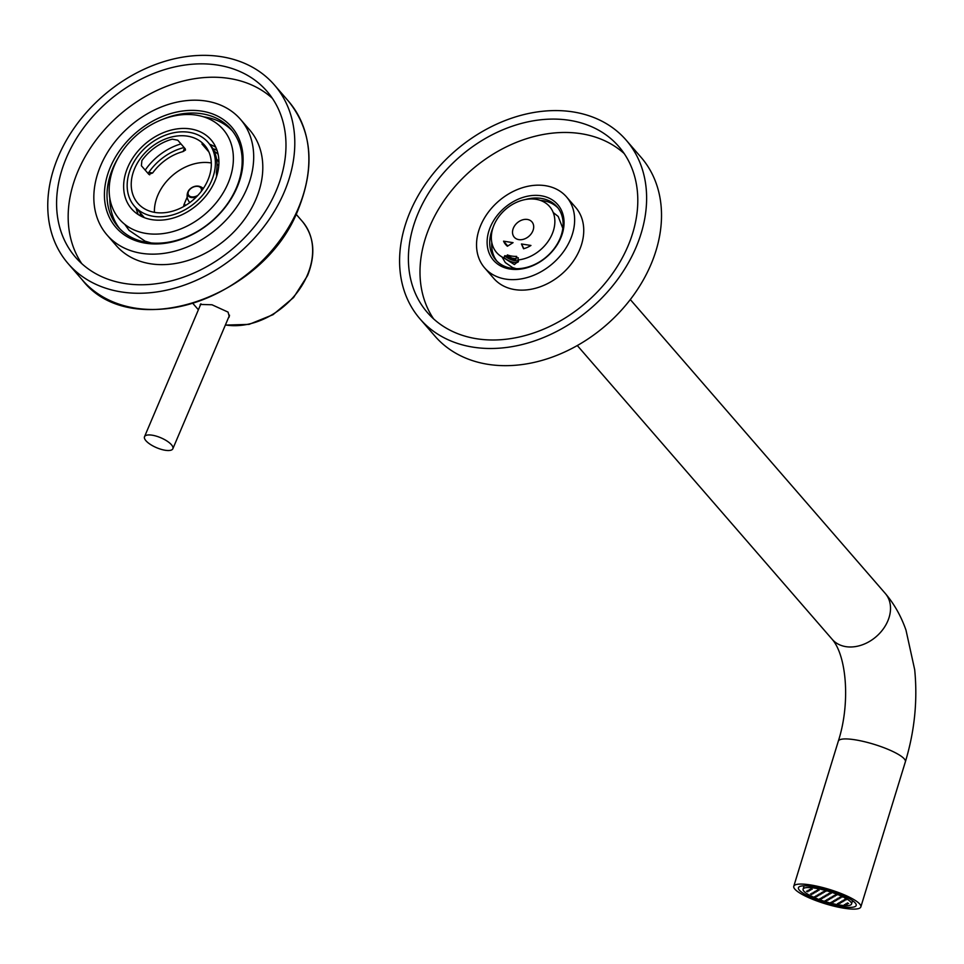 <?xml version="1.0" encoding="UTF-8"?>
<svg xmlns="http://www.w3.org/2000/svg" width="964" height="964" viewBox="0 0 964 964"><rect width="100%" height="100%" fill="white"/><g stroke="black" fill="none" stroke-linecap="round" stroke-linejoin="round"><path stroke-width="1.45" d="M114.475 165.386A68.601 52.249 -40.9 0 0 119.464 219.262A68.601 52.249 -40.9 0 0 176.484 230.492A68.601 52.249 -40.9 0 0 228.082 183.22A68.601 52.249 -40.9 0 0 223.094 129.345A68.601 52.249 -40.9 0 0 166.073 118.114A68.601 52.249 -40.9 0 0 114.475 165.386M214.852 181.148A52.622 40.078 -40.9 0 0 211.032 139.816A52.622 40.078 -40.9 0 0 167.29 131.212A52.622 40.078 -40.9 0 0 127.706 167.459A52.622 40.078 -40.9 0 0 131.526 208.79A52.622 40.078 -40.9 0 0 175.267 217.406A52.622 40.078 -40.9 0 0 214.852 181.148M145.19 170.134A52.622 40.078 139.1 0 1 180.979 143.913M216.611 176.412L216.382 172.279A48.73 37.102 -40.9 0 0 209.742 144.287A52.622 40.078 139.1 0 1 215.84 147.347M138.31 214.623A52.622 40.078 139.1 0 1 136.141 208.164M140.214 212.851A56.527 43.043 -40.9 0 0 140.503 215.9M216.804 149.697A56.527 43.043 -40.9 0 0 212.96 148.817M141.081 216.201A54.574 41.56 139.1 0 1 140.587 213.285M217.02 150.324A54.574 41.56 -40.9 0 0 213.14 149.143M134.478 206.236A48.73 37.102 139.1 0 0 153.445 216.322A48.73 37.102 -40.9 0 0 204.971 192.21A48.73 37.102 -40.9 0 0 208.079 142.371A48.73 37.102 -40.9 0 0 189.113 132.297A48.73 37.102 139.1 0 0 137.587 156.397A48.73 37.102 139.1 0 0 134.478 206.236L144.395 217.671M214.153 151.143L215.526 152.167A48.73 37.102 139.1 0 1 218.093 154.228M187.474 136.153A44.248 33.692 139.1 0 1 204.693 145.311A44.248 33.692 139.1 0 1 201.874 190.559A44.248 33.692 139.1 0 1 155.083 212.454A44.248 33.692 139.1 0 1 137.864 203.296A44.248 33.692 139.1 0 1 140.684 158.048A44.248 33.692 139.1 0 1 187.474 136.153M147.986 173.351L148.805 172.387A48.73 37.102 139.1 0 1 184.112 147.528M183.076 151.565L185.486 150.047L185.221 148.805L177.774 140.214L172.315 139.165A44.248 33.692 139.1 0 0 141.889 160.578L141.383 165.736L148.83 174.327L152.649 172.99A44.248 33.692 -40.9 0 1 183.076 151.565L184.57 148.046M149.709 174.821L148.83 174.327M154.421 212.345A44.248 33.692 139.1 0 1 210.646 162.868A44.248 33.692 139.1 0 1 211.309 162.988M217.045 164.555A44.248 33.692 139.1 0 1 218.804 165.29M202.223 143.431L201.982 144.022L202.97 143.973A44.248 33.692 139.1 0 1 205.501 146.287M208.911 151.999L201.982 144.022L202.97 143.973M218.924 161.964A44.248 33.692 -40.9 0 0 217.117 159.626A44.248 33.692 -40.9 0 0 216.551 158.988M187.209 197.03L184.281 203.91A7.796 5.941 -40.9 0 0 183.678 206.549M196.572 196.74A7.736 5.157 153.2 0 1 189.245 196.728A7.736 5.157 153.2 0 1 188.269 191.197A7.736 5.157 153.2 0 1 188.474 190.836A7.736 5.157 153.2 0 1 198.283 186.136A7.736 5.157 153.2 0 1 202.163 190.173M228.311 318.084L229.299 316.77L228.07 312.107L211.972 304.769L200.235 304.431L200.247 305.395M144.516 436.716A15.4 5.386 -157 0 1 156.361 436.162A15.4 5.386 -157 0 1 171.435 444.729A15.4 5.386 23 0 1 172.857 448.742A15.4 5.386 23 0 1 161.012 449.296A15.4 5.386 23 0 1 145.938 440.729A15.4 5.386 -157 0 1 144.516 436.716L200.922 303.805M203.332 188.486A9.748 9.748 0 0 0 198.283 186.136C194.21 185.883 190.932 187.45 188.486 190.824L188.269 191.197A9.748 9.748 0 0 0 189.86 202.561M812.748 886.555A30.209 6.423 -162.9 0 0 798.433 887.736A30.209 6.423 -162.9 0 0 812.074 897.846A30.209 6.423 -162.9 0 0 841.861 906.63A30.209 6.423 17.1 0 0 856.189 905.461A30.209 6.423 17.1 0 0 842.548 895.339A30.209 6.423 17.1 0 0 812.748 886.555M810.399 884.928A35.078 7.459 -162.9 0 0 793.77 886.302A35.078 7.459 -162.9 0 0 809.615 898.05A35.078 7.459 -162.9 0 0 844.211 908.257A35.078 7.459 17.1 0 0 860.852 906.883A35.078 7.459 17.1 0 0 845.006 895.134A35.078 7.459 17.1 0 0 810.399 884.928M517.825 259.979L518.524 261.003L514.402 264.558L503.485 257.725A35.078 26.715 139.1 0 1 496.605 252.532A35.078 26.715 139.1 0 1 498.834 216.647A35.078 26.715 139.1 0 1 535.936 199.295A35.078 26.715 139.1 0 1 549.601 206.549A35.078 26.715 139.1 0 1 549.721 238.879A35.078 26.715 139.1 0 1 517.825 259.979L518.319 257.834L516.198 257.496L516.68 256.376A30.8 23.449 -40.9 0 1 507.365 254.918L506.883 256.038L511.282 258.786L515.945 259.521L516.198 257.496M518.355 260.69A8.182 2.868 23 0 1 518.367 261.642A8.182 2.868 23 0 1 512.065 261.931A8.182 2.868 23 0 1 504.052 257.376L504.762 255.701L506.883 256.038M503.557 241.169L513.053 242.663L507.401 246.242A23.003 17.509 139.1 0 1 505.726 244.615A23.003 17.509 139.1 0 1 503.557 241.169L507.703 245.941M527.38 219.455A11.688 8.905 -40.9 0 0 515.017 225.239A11.688 8.905 -40.9 0 0 514.27 237.204A11.688 8.905 -40.9 0 0 518.825 239.626A11.688 8.905 -40.9 0 0 531.188 233.842A11.688 8.905 -40.9 0 0 531.935 221.877A11.688 8.905 -40.9 0 0 527.38 219.455M530.947 245.471L521.452 243.976L523.548 248.772A23.003 17.509 139.1 0 0 530.947 245.471M504.762 255.701A8.182 2.868 -157 0 0 511.547 259.846A8.182 2.868 -157 0 0 518.319 260.642M507.365 254.918L511.619 258.003A30.8 23.449 -40.9 0 0 516.041 258.714M511.282 258.786L511.619 258.003M523.85 248.688L521.837 244.543A5.073 1.771 -157 0 0 521.452 243.976M815.098 888.169A25.341 5.386 17.1 0 1 840.09 895.544A25.341 5.386 17.1 0 1 851.525 904.027A25.341 5.386 17.1 0 1 839.511 905.015A25.341 5.386 -162.9 0 1 814.532 897.641A25.341 5.386 -162.9 0 1 803.084 889.157A25.341 5.386 -162.9 0 1 815.098 888.169M845.789 905.172L844.392 904.569L845.789 905.172M807.88 891.796L806.482 891.182L807.88 891.796M809.314 890.953L807.916 890.35L809.314 890.953M814.725 892.869L813.327 892.254L814.725 892.869M813.303 893.7L811.893 893.098L813.303 893.7M811.869 894.544L810.471 893.929L811.869 894.544M810.748 890.121L809.35 889.507L810.748 890.121M816.159 892.025L814.761 891.423L816.159 892.025M821.581 893.941L820.171 893.327L821.581 893.941M820.147 894.773L818.749 894.17L820.147 894.773M818.713 895.616L817.315 895.002L818.713 895.616M817.279 896.448L815.881 895.845L817.279 896.448M815.857 897.291L814.447 896.677L815.857 897.291M812.182 889.278L810.772 888.675L812.182 889.278M817.593 891.194L816.195 890.579L817.593 891.194M823.003 893.11L821.605 892.495L823.003 893.11M828.425 895.014L827.028 894.411L828.425 895.014M826.991 895.857L825.594 895.243L826.991 895.857M825.558 896.689L824.16 896.086L825.558 896.689M824.136 897.532L822.726 896.918L824.136 897.532M822.702 898.364L821.304 897.749L822.702 898.364M821.268 899.195L819.87 898.593L821.268 899.195M819.026 890.35L817.629 889.748L819.026 890.35M824.437 892.266L823.039 891.664L824.437 892.266M829.859 894.182L828.45 893.568L829.859 894.182M835.27 896.086L833.872 895.484L835.27 896.086M833.836 896.93L832.438 896.315L833.836 896.93M832.414 897.761L831.004 897.159L832.414 897.761M830.98 898.605L829.57 897.99L830.98 898.605M829.546 899.436L828.148 898.834L829.546 899.436M828.112 900.28L826.714 899.665L828.112 900.28M826.678 901.111L825.28 900.496L826.678 901.111M825.871 891.435L824.473 890.82L825.871 891.435M831.281 893.339L829.884 892.736L831.281 893.339M836.704 895.255L835.306 894.64L836.704 895.255M842.114 897.171L840.716 896.556L842.114 897.171M840.692 898.002L839.283 897.388L840.692 898.002M839.258 898.846L837.849 898.231L839.258 898.846M837.824 899.677L836.427 899.063L837.824 899.677M836.391 900.509L834.993 899.906L836.391 900.509M834.957 901.352L833.559 900.738L834.957 901.352M833.535 902.184L832.125 901.581L833.535 902.184M832.101 903.027L830.703 902.412L832.101 903.027M846.103 899.918L844.705 899.304L846.103 899.918M844.669 900.75L843.271 900.147L844.669 900.75M843.235 901.593L841.837 900.979L843.235 901.593M841.813 902.425L840.403 901.81L841.813 902.425M840.379 903.256L838.981 902.653L840.379 903.256M838.945 904.099L837.547 903.485L838.945 904.099M848.657 903.497L847.26 902.894L848.657 903.497M847.223 904.34L845.826 903.726L847.223 904.34M162.711 119.319A74.65 56.852 139.1 0 1 230.974 129.2A74.65 56.852 139.1 0 1 236.397 187.823A74.65 56.852 139.1 0 1 180.256 239.253A74.65 56.852 139.1 0 1 118.21 227.046A74.65 56.852 139.1 0 1 112.776 168.423A74.65 56.852 139.1 0 1 118.054 158.072M119.657 228.625A74.65 56.852 139.1 0 1 109.824 198.271M237.192 187.124A76.602 58.334 139.1 0 1 145.733 243.217A76.602 58.334 139.1 0 1 110.342 167.206A76.602 58.334 139.1 0 1 201.801 111.125A76.602 58.334 139.1 0 1 237.192 187.124M246.868 188.643A88.29 67.239 -40.9 0 0 240.446 119.307A88.29 67.239 -40.9 0 0 167.073 104.859A88.29 67.239 -40.9 0 0 100.654 165.688A88.29 67.239 139.1 0 0 107.076 235.023A88.29 67.239 139.1 0 0 180.461 249.483A88.29 67.239 139.1 0 0 246.868 188.643M107.076 235.023L116.186 245.519A88.29 67.239 139.1 0 0 189.559 259.979A88.29 67.239 139.1 0 0 255.978 199.138A88.29 67.239 -40.9 0 0 249.555 129.803L240.446 119.307M272.366 98.316A126.682 96.472 -40.9 0 0 77.964 171.194A126.682 96.472 139.1 0 0 81.783 263.654M276.186 190.776A126.682 96.472 -40.9 0 0 266.968 91.279A126.682 96.472 -40.9 0 0 161.675 70.553A126.682 96.472 -40.9 0 0 66.383 157.831A126.682 96.472 139.1 0 0 75.59 257.328A126.682 96.472 139.1 0 0 180.883 278.066A126.682 96.472 139.1 0 0 276.186 190.776M284.247 192.041A136.43 103.895 -40.9 0 0 274.33 84.892A136.43 103.895 -40.9 0 0 160.94 62.564A136.43 103.895 -40.9 0 0 58.31 156.566A136.43 103.895 139.1 0 0 68.227 263.714A136.43 103.895 139.1 0 0 181.63 286.043A136.43 103.895 139.1 0 0 284.247 192.041M232.336 130.863A74.65 56.852 -40.9 0 0 203.669 116.849M557.987 207.971A40.536 30.872 -40.9 0 0 540.298 200.367M496.822 261.039A40.536 30.872 139.1 0 1 491.797 242.458M525.416 199.524A40.536 30.872 139.1 0 1 557.035 206.79A40.536 30.872 139.1 0 1 559.976 238.626A40.536 30.872 139.1 0 1 529.489 266.558A40.536 30.872 139.1 0 1 495.785 259.931A40.536 30.872 139.1 0 1 492.845 228.082A40.536 30.872 139.1 0 1 493.05 227.6M490.399 226.877A42.488 32.354 139.1 0 1 541.129 195.764A42.488 32.354 139.1 0 1 560.771 237.927A42.488 32.354 139.1 0 1 510.028 269.04A42.488 32.354 139.1 0 1 490.399 226.877M570.447 239.446A54.189 41.259 -40.9 0 0 566.507 196.897A54.189 41.259 -40.9 0 0 521.476 188.028A54.189 41.259 -40.9 0 0 480.723 225.359A54.189 41.259 139.1 0 0 484.663 267.908A54.189 41.259 139.1 0 0 529.694 276.776A54.189 41.259 139.1 0 0 570.447 239.446M484.663 267.908L493.761 278.403A54.189 41.259 139.1 0 0 538.804 287.272A54.189 41.259 139.1 0 0 579.557 249.941A54.189 41.259 -40.9 0 0 575.616 207.393L566.507 196.897M624.178 153.541A126.682 96.472 -40.9 0 0 429.787 226.432A126.682 96.472 139.1 0 0 433.607 318.891M627.998 246.013A126.682 96.472 -40.9 0 0 618.792 146.516A126.682 96.472 -40.9 0 0 513.499 125.79A126.682 96.472 -40.9 0 0 418.195 213.068A126.682 96.472 139.1 0 0 427.413 312.565A126.682 96.472 139.1 0 0 532.706 333.291A126.682 96.472 139.1 0 0 627.998 246.013M636.071 247.278A136.43 103.895 -40.9 0 0 626.154 140.129A136.43 103.895 -40.9 0 0 512.752 117.801A136.43 103.895 -40.9 0 0 410.134 211.803A136.43 103.895 139.1 0 0 420.051 318.951A136.43 103.895 139.1 0 0 533.441 341.28A136.43 103.895 139.1 0 0 636.071 247.278M420.051 318.951L434.945 336.123A136.43 103.895 139.1 0 0 548.347 358.451A136.43 103.895 139.1 0 0 650.965 264.449A136.43 103.895 -40.9 0 0 641.048 157.301L626.154 140.129M148.805 172.387L152.649 172.99M184.281 203.91L185.606 205.428M225.407 324.94A68.215 51.948 -40.9 0 0 307.383 275.065A68.215 51.948 -40.9 0 0 302.419 221.503L296.081 214.189M201.199 191.45A7.11 4.748 -26.8 0 0 197.343 186.329A7.11 4.748 -26.8 0 0 188.884 190.715A7.11 4.748 -26.8 0 0 190.053 196.403A7.11 4.748 -26.8 0 0 198.006 195.246M215.526 152.167L215.044 153.312M860.852 906.883L905.389 761.741A35.078 7.459 -162.9 0 0 889.543 749.992A35.078 7.459 -162.9 0 0 854.948 739.786A35.078 7.459 -162.9 0 0 838.319 741.159L793.77 886.302M905.389 761.741C914.619 731.134 917.716 700.454 914.691 669.715L905.991 630.143C901.087 616.117 894.17 603.874 885.253 593.414A35.078 26.715 139.1 0 1 883.012 629.299A35.078 26.715 139.1 0 1 845.922 646.651A35.078 26.715 139.1 0 1 832.257 639.397L577.303 345.546M274.33 84.892L288.405 101.112A136.43 103.895 139.1 0 1 298.322 208.26A136.43 103.895 139.1 0 1 195.692 302.262A136.43 103.895 139.1 0 1 82.302 279.934L68.227 263.714M208.079 142.371L209.742 144.287M225.335 325.097L249.061 324.386L273.017 314.686L293.562 297.551L307.564 275.584C315.975 254.351 314.264 236.325 302.419 221.503M192.969 303.54L198.391 309.781M172.857 448.742L229.553 315.192M630.299 299.563L885.253 593.414M838.319 741.159C850.525 703.443 846.717 656.086 832.257 639.397M852.562 900.677L851.525 904.027M804.109 885.82L803.084 889.157M288.405 101.112C311.914 130.477 315.288 166.362 298.503 208.766C264.69 298.611 130.875 343.16 82.302 279.934M124.814 224.395L129.068 230.336L145.118 241.193L151.167 242.964M562.831 228.348L558.216 216.478L553.203 212.502M501.991 256.942L505.317 262.582L512.631 267.618L516.318 268.703"/></g></svg>
